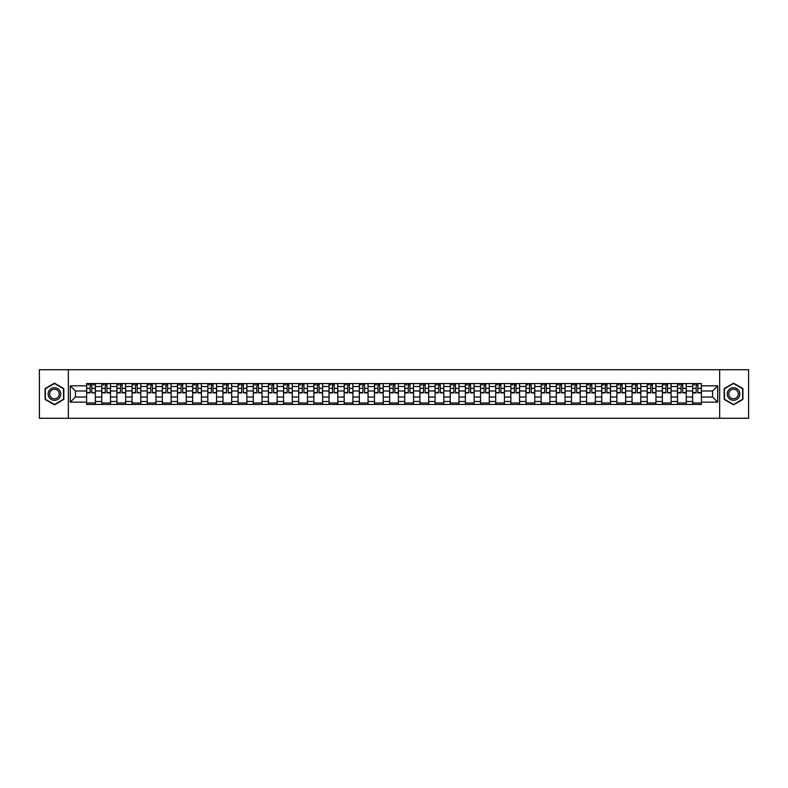<?xml version="1.0" encoding="UTF-8"?>
<svg xmlns="http://www.w3.org/2000/svg" width="788" height="788" viewBox="0 0 788 788"><rect width="100%" height="100%" fill="white"/><g stroke="black" fill="none" stroke-linecap="round" stroke-linejoin="round"><path stroke-width="1.18" d="M719.661 418.28L748.6 418.28L748.6 369.72L39.4 369.72L39.4 418.28L719.661 418.28L719.661 369.72M101.751 404.441L101.751 386.524L95.348 386.524L95.348 404.441M95.348 386.524L95.348 383.559M101.751 386.524L101.751 383.559M110.497 383.559L110.497 404.441M116.91 404.441L116.91 383.559M125.647 383.559L125.647 404.441M132.059 404.441L132.059 383.559M140.796 383.559L140.796 404.441M147.208 404.441L147.208 383.559M155.945 383.559L155.945 404.441M162.358 404.441L162.358 383.559M171.104 383.559L171.104 404.441M177.507 404.441L177.507 383.559M186.254 383.559L186.254 404.441M192.666 404.441L192.666 383.559M201.403 383.559L201.403 404.441M207.815 404.441L207.815 383.559M216.552 383.559L216.552 404.441M222.965 404.441L222.965 383.559M231.702 383.559L231.702 404.441M238.114 404.441L238.114 383.559M246.861 383.559L246.861 404.441M253.263 404.441L253.263 383.559M262.01 383.559L262.01 404.441M268.422 404.441L268.422 383.559M277.159 383.559L277.159 404.441M283.572 404.441L283.572 383.559M292.309 383.559L292.309 404.441M298.721 404.441L298.721 383.559M307.458 383.559L307.458 404.441M313.87 404.441L313.87 383.559M322.617 383.559L322.617 404.441M329.02 404.441L329.02 383.559M337.766 383.559L337.766 404.441M344.179 404.441L344.179 383.559M352.916 383.559L352.916 404.441M359.328 404.441L359.328 383.559M368.065 383.559L368.065 404.441M374.477 404.441L374.477 383.559M383.224 383.559L383.224 404.441M389.627 404.441L389.627 383.559M398.373 383.559L398.373 404.441M404.776 404.441L404.776 383.559M413.523 383.559L413.523 404.441M419.935 404.441L419.935 383.559M428.672 383.559L428.672 404.441M435.084 404.441L435.084 383.559M443.821 383.559L443.821 404.441M450.234 404.441L450.234 383.559M458.98 383.559L458.98 404.441M465.383 404.441L465.383 383.559M474.13 383.559L474.13 404.441M480.542 404.441L480.542 383.559M489.279 383.559L489.279 404.441M495.691 404.441L495.691 383.559M504.428 383.559L504.428 404.441M510.841 404.441L510.841 383.559M519.578 383.559L519.578 404.441M525.99 404.441L525.99 383.559M534.737 383.559L534.737 404.441M541.139 404.441L541.139 383.559M549.886 383.559L549.886 404.441M556.298 404.441L556.298 383.559M565.035 383.559L565.035 404.441M571.448 404.441L571.448 383.559M580.185 383.559L580.185 404.441M586.597 404.441L586.597 383.559M595.334 383.559L595.334 404.441M601.746 404.441L601.746 383.559M610.493 383.559L610.493 404.441M616.896 404.441L616.896 383.559M625.642 383.559L625.642 404.441M632.055 404.441L632.055 383.559M640.792 383.559L640.792 404.441M647.204 404.441L647.204 383.559M655.941 383.559L655.941 404.441M662.353 404.441L662.353 383.559M671.09 383.559L671.09 404.441M677.503 404.441L677.503 383.559M686.25 383.559L686.25 404.441M692.652 404.441L692.652 383.559M692.652 397.014L686.25 397.014M677.503 397.014L671.09 397.014M662.353 397.014L655.941 397.014M647.204 397.014L640.792 397.014M632.055 397.014L625.642 397.014M616.896 397.014L610.493 397.014M601.746 397.014L595.334 397.014M586.597 397.014L580.185 397.014M571.448 397.014L565.035 397.014M556.298 397.014L549.886 397.014M541.139 397.014L534.737 397.014M525.99 397.014L519.578 397.014M510.841 397.014L504.428 397.014M495.691 397.014L489.279 397.014M480.542 397.014L474.13 397.014M465.383 397.014L458.98 397.014M450.234 397.014L443.821 397.014M435.084 397.014L428.672 397.014M419.935 397.014L413.523 397.014M404.776 397.014L398.373 397.014M389.627 397.014L383.224 397.014M374.477 397.014L368.065 397.014M359.328 397.014L352.916 397.014M344.179 397.014L337.766 397.014M329.02 397.014L322.617 397.014M313.87 397.014L307.458 397.014M298.721 397.014L292.309 397.014M283.572 397.014L277.159 397.014M268.422 397.014L262.01 397.014M253.263 397.014L246.861 397.014M238.114 397.014L231.702 397.014M222.965 397.014L216.552 397.014M207.815 397.014L201.403 397.014M192.666 397.014L186.254 397.014M177.507 397.014L171.104 397.014M162.358 397.014L155.945 397.014M147.208 397.014L140.796 397.014M132.059 397.014L125.647 397.014M116.91 397.014L110.497 397.014M101.751 397.014L95.348 397.014M692.652 390.986L686.25 390.986M677.503 390.986L671.09 390.986M662.353 390.986L655.941 390.986M647.204 390.986L640.792 390.986M632.055 390.986L625.642 390.986M616.896 390.986L610.493 390.986M601.746 390.986L595.334 390.986M586.597 390.986L580.185 390.986M571.448 390.986L565.035 390.986M556.298 390.986L549.886 390.986M541.139 390.986L534.737 390.986M525.99 390.986L519.578 390.986M510.841 390.986L504.428 390.986M495.691 390.986L489.279 390.986M480.542 390.986L474.13 390.986M465.383 390.986L458.98 390.986M450.234 390.986L443.821 390.986M435.084 390.986L428.672 390.986M419.935 390.986L413.523 390.986M404.776 390.986L398.373 390.986M389.627 390.986L383.224 390.986M374.477 390.986L368.065 390.986M359.328 390.986L352.916 390.986M344.179 390.986L337.766 390.986M329.02 390.986L322.617 390.986M313.87 390.986L307.458 390.986M298.721 390.986L292.309 390.986M283.572 390.986L277.159 390.986M268.422 390.986L262.01 390.986M253.263 390.986L246.861 390.986M238.114 390.986L231.702 390.986M222.965 390.986L216.552 390.986M207.815 390.986L201.403 390.986M192.666 390.986L186.254 390.986M177.507 390.986L171.104 390.986M162.358 390.986L155.945 390.986M147.208 390.986L140.796 390.986M132.059 390.986L125.647 390.986M116.91 390.986L110.497 390.986M101.751 390.986L95.348 390.986M75.431 397.014L86.601 397.014L86.601 390.986L75.431 390.986L75.431 397.014L70.29 402.156L70.29 385.844L86.601 385.844L86.601 390.986M701.399 390.986L701.399 397.014L712.569 397.014L712.569 390.986L701.399 390.986L701.399 383.559L86.601 383.559L86.601 385.844M701.399 385.844L717.71 385.844L717.71 402.156L701.399 402.156L701.399 397.014M86.601 397.014L86.601 404.441L701.399 404.441L701.399 402.156M86.601 402.156L70.29 402.156M68.339 418.28L68.339 369.72M63.828 388.592L54.451 383.175L45.083 388.592L45.083 399.408L54.451 404.825L63.828 399.408L63.828 388.592M742.917 388.592L733.549 383.175L724.172 388.592L724.172 399.408L733.549 404.825L742.917 399.408L742.917 388.592M95.348 402.983L86.601 402.983M90.147 385.017L91.802 385.017M110.497 402.983L101.751 402.983M105.297 385.017L106.951 385.017M125.647 402.983L116.91 402.983M120.446 385.017L122.101 385.017M140.796 402.983L132.059 402.983M135.605 385.017L137.25 385.017M155.945 402.983L147.208 402.983M150.754 385.017L152.399 385.017M171.104 402.983L162.358 402.983M165.904 385.017L167.558 385.017M186.254 402.983L177.507 402.983M181.053 385.017L182.708 385.017M201.403 402.983L192.666 402.983M196.202 385.017L197.857 385.017M216.552 402.983L207.815 402.983M211.361 385.017L213.006 385.017M231.702 402.983L222.965 402.983M226.511 385.017L228.165 385.017M246.861 402.983L238.114 402.983M241.66 385.017L243.315 385.017M262.01 402.983L253.263 402.983M256.809 385.017L258.464 385.017M277.159 402.983L268.422 402.983M271.968 385.017L273.613 385.017M292.309 402.983L283.572 402.983M287.118 385.017L288.763 385.017M307.458 402.983L298.721 402.983M302.267 385.017L303.922 385.017M322.617 402.983L313.87 402.983M317.416 385.017L319.071 385.017M337.766 402.983L329.02 402.983M332.566 385.017L334.22 385.017M352.916 402.983L344.179 402.983M347.725 385.017L349.37 385.017M368.065 402.983L359.328 402.983M362.874 385.017L364.519 385.017M383.224 402.983L374.477 402.983M378.023 385.017L379.678 385.017M398.373 402.983L389.627 402.983M393.173 385.017L394.827 385.017M413.523 402.983L404.776 402.983M408.322 385.017L409.977 385.017M428.672 402.983L419.935 402.983M423.481 385.017L425.126 385.017M443.821 402.983L435.084 402.983M438.63 385.017L440.275 385.017M458.98 402.983L450.234 402.983M453.78 385.017L455.434 385.017M474.13 402.983L465.383 402.983M468.929 385.017L470.584 385.017M489.279 402.983L480.542 402.983M484.078 385.017L485.733 385.017M504.428 402.983L495.691 402.983M499.237 385.017L500.882 385.017M519.578 402.983L510.841 402.983M514.387 385.017L516.032 385.017M534.737 402.983L525.99 402.983M529.536 385.017L531.191 385.017M549.886 402.983L541.139 402.983M544.685 385.017L546.34 385.017M565.035 402.983L556.298 402.983M559.835 385.017L561.489 385.017M580.185 402.983L571.448 402.983M574.994 385.017L576.639 385.017M595.334 402.983L586.597 402.983M590.143 385.017L591.798 385.017M610.493 402.983L601.746 402.983M605.292 385.017L606.947 385.017M625.642 402.983L616.896 402.983M620.442 385.017L622.096 385.017M640.792 402.983L632.055 402.983M635.601 385.017L637.246 385.017M655.941 402.983L647.204 402.983M650.75 385.017L652.395 385.017M671.09 402.983L662.353 402.983M665.899 385.017L667.554 385.017M686.25 402.983L677.503 402.983M681.049 385.017L682.703 385.017M701.399 402.983L692.652 402.983M696.198 385.017L697.853 385.017M70.29 385.844L75.431 390.986M712.569 397.014L717.71 402.156M712.569 390.986L717.71 385.844M91.802 392.552L95.299 392.887L91.802 392.887L91.802 383.657L95.299 383.657L93.348 383.657M95.299 392.552L95.299 383.657M90.147 384.918L91.802 384.918M87.911 384.918L88.591 384.918M93.348 384.918L94.028 384.918M93.211 383.657L86.65 383.657L86.65 392.887L90.147 392.887L90.147 383.657L88.739 383.657M106.951 392.887L106.951 383.657L110.448 383.657L110.448 392.887L106.951 392.887M105.297 384.918L106.951 384.918M103.061 384.918L103.74 384.918M108.36 383.657L101.8 383.657L101.8 392.887L105.297 392.887L105.297 383.657L103.888 383.657M122.101 392.887L122.101 383.657L125.597 383.657L125.597 392.887L122.101 392.887M120.446 384.918L122.101 384.918M118.22 384.918L118.899 384.918M123.509 383.657L116.949 383.657L116.949 392.887L120.446 392.887L120.446 383.657L119.037 383.657M48.984 397.152A6.314 6.314 0 0 0 57.613 399.467A6.314 6.314 0 0 0 59.918 390.848A6.314 6.314 0 0 0 51.299 388.533A6.314 6.314 0 0 0 48.984 397.152M50.314 396.394A4.777 4.777 0 0 0 56.844 398.137A4.777 4.777 0 0 0 58.598 391.606A4.777 4.777 0 0 0 52.067 389.863A4.777 4.777 0 0 0 50.314 396.394M54.451 383.51L63.532 388.76L63.532 399.24L54.451 404.49L45.369 399.24L45.369 388.76L54.451 383.51M728.082 397.152A6.314 6.314 0 0 0 736.701 399.467A6.314 6.314 0 0 0 739.016 390.848A6.314 6.314 0 0 0 730.387 388.533A6.314 6.314 0 0 0 728.082 397.152M729.402 396.394A4.777 4.777 0 0 0 735.933 398.137A4.777 4.777 0 0 0 737.686 391.606A4.777 4.777 0 0 0 731.156 389.863A4.777 4.777 0 0 0 729.402 396.394M733.549 383.51L742.631 388.76L742.631 399.24L733.549 404.49L724.467 399.24L724.467 388.76L733.549 383.51M137.25 392.887L137.25 383.657L140.747 383.657L140.747 392.887L137.25 392.887M135.605 384.918L137.25 384.918M133.369 384.918L134.049 384.918M138.658 383.657L132.108 383.657L132.108 392.887L135.605 392.887L135.605 383.657L134.196 383.657M152.399 392.887L152.399 383.657L155.896 383.657L155.896 392.887L152.399 392.887M150.754 384.918L152.399 384.918M148.518 384.918L149.198 384.918M153.808 383.657L147.257 383.657L147.257 392.887L150.754 392.887L150.754 383.657L149.346 383.657M167.558 392.887L167.558 383.657L171.055 383.657L171.055 392.887L167.558 392.887M165.904 384.918L167.558 384.918M163.668 384.918L164.347 384.918M168.967 383.657L162.407 383.657L162.407 392.887L165.904 392.887L165.904 383.657L164.495 383.657M182.708 392.887L182.708 383.657L186.204 383.657L186.204 392.887L182.708 392.887M181.053 384.918L182.708 384.918M178.817 384.918L179.506 384.918M184.116 383.657L177.556 383.657L177.556 392.887L181.053 392.887L181.053 383.657L179.644 383.657M197.857 392.887L197.857 383.657L201.354 383.657L201.354 392.887L197.857 392.887M196.202 384.918L197.857 384.918M193.976 384.918L194.656 384.918M199.266 383.657L192.715 383.657L192.715 392.887L196.202 392.887L196.202 383.657L194.794 383.657M213.006 392.887L213.006 383.657L216.503 383.657L216.503 392.887L213.006 392.887M211.361 384.918L213.006 384.918M209.125 384.918L209.805 384.918M214.415 383.657L207.865 383.657L207.865 392.887L211.361 392.887L211.361 383.657L209.953 383.657M228.165 392.887L228.165 383.657L231.652 383.657L231.652 392.887L228.165 392.887M226.511 384.918L228.165 384.918M224.275 384.918L224.954 384.918M229.564 383.657L223.014 383.657L223.014 392.887L226.511 392.887L226.511 383.657L225.102 383.657M243.315 392.887L243.315 383.657L246.811 383.657L246.811 392.887L243.315 392.887M241.66 384.918L243.315 384.918M239.424 384.918L240.104 384.918M244.723 383.657L238.163 383.657L238.163 392.887L241.66 392.887L241.66 383.657L240.251 383.657M258.464 392.887L258.464 383.657L261.961 383.657L261.961 392.887L258.464 392.887M256.809 384.918L258.464 384.918M254.583 384.918L255.263 384.918M259.873 383.657L253.312 383.657L253.312 392.887L256.809 392.887L256.809 383.657L255.401 383.657M273.613 392.887L273.613 383.657L277.11 383.657L277.11 392.887L273.613 392.887M271.968 384.918L273.613 384.918M269.732 384.918L270.412 384.918M275.022 383.657L268.472 383.657L268.472 392.887L271.968 392.887L271.968 383.657L270.56 383.657M288.763 392.887L288.763 383.657L292.259 383.657L292.259 392.887L288.763 392.887M287.118 384.918L288.763 384.918M284.882 384.918L285.561 384.918M290.171 383.657L283.621 383.657L283.621 392.887L287.118 392.887L287.118 383.657L285.709 383.657M303.922 392.887L303.922 383.657L307.418 383.657L307.418 392.887L303.922 392.887M302.267 384.918L303.922 384.918M300.031 384.918L300.711 384.918M305.33 383.657L298.77 383.657L298.77 392.887L302.267 392.887L302.267 383.657L300.858 383.657M319.071 392.887L319.071 383.657L322.568 383.657L322.568 392.887L319.071 392.887M317.416 384.918L319.071 384.918M315.18 384.918L315.86 384.918M320.48 383.657L313.919 383.657L313.919 392.887L317.416 392.887L317.416 383.657L316.008 383.657M334.22 392.887L334.22 383.657L337.717 383.657L337.717 392.887L334.22 392.887M332.566 384.918L334.22 384.918M330.339 384.918L331.019 384.918M335.629 383.657L329.069 383.657L329.069 392.887L332.566 392.887L332.566 383.657L331.157 383.657M349.37 392.887L349.37 383.657L352.866 383.657L352.866 392.887L349.37 392.887M347.725 384.918L349.37 384.918M345.489 384.918L346.168 384.918M350.778 383.657L344.228 383.657L344.228 392.887L347.725 392.887L347.725 383.657L346.316 383.657M364.519 392.887L364.519 383.657L368.016 383.657L368.016 392.887L364.519 392.887M362.874 384.918L364.519 384.918M360.638 384.918L361.318 384.918M365.928 383.657L359.377 383.657L359.377 392.887L362.874 392.887L362.874 383.657L361.465 383.657M379.678 392.887L379.678 383.657L383.175 383.657L383.175 392.887L379.678 392.887M378.023 384.918L379.678 384.918M375.787 384.918L376.467 384.918M381.087 383.657L374.527 383.657L374.527 392.887L378.023 392.887L378.023 383.657L376.615 383.657M394.827 392.887L394.827 383.657L398.324 383.657L398.324 392.887L394.827 392.887M393.173 384.918L394.827 384.918M390.937 384.918L391.616 384.918M396.236 383.657L389.676 383.657L389.676 392.887L393.173 392.887L393.173 383.657L391.764 383.657M409.977 392.887L409.977 383.657L413.473 383.657L413.473 392.887L409.977 392.887M408.322 384.918L409.977 384.918M406.096 384.918L406.775 384.918M411.385 383.657L404.825 383.657L404.825 392.887L408.322 392.887L408.322 383.657L406.913 383.657M425.126 392.887L425.126 383.657L428.623 383.657L428.623 392.887L425.126 392.887M423.481 384.918L425.126 384.918M421.245 384.918L421.925 384.918M426.535 383.657L419.984 383.657L419.984 392.887L423.481 392.887L423.481 383.657L422.072 383.657M440.275 392.887L440.275 383.657L443.772 383.657L443.772 392.887L440.275 392.887M438.63 384.918L440.275 384.918M436.394 384.918L437.074 384.918M441.684 383.657L435.134 383.657L435.134 392.887L438.63 392.887L438.63 383.657L437.222 383.657M455.434 392.887L455.434 383.657L458.931 383.657L458.931 392.887L455.434 392.887M453.78 384.918L455.434 384.918M451.544 384.918L452.223 384.918M456.843 383.657L450.283 383.657L450.283 392.887L453.78 392.887L453.78 383.657L452.371 383.657M470.584 392.887L470.584 383.657L474.081 383.657L474.081 392.887L470.584 392.887M468.929 384.918L470.584 384.918M466.693 384.918L467.373 384.918M471.992 383.657L465.432 383.657L465.432 392.887L468.929 392.887L468.929 383.657L467.52 383.657M485.733 392.887L485.733 383.657L489.23 383.657L489.23 392.887L485.733 392.887M484.078 384.918L485.733 384.918M481.852 384.918L482.532 384.918M487.142 383.657L480.581 383.657L480.581 392.887L484.078 392.887L484.078 383.657L482.67 383.657M500.882 392.887L500.882 383.657L504.379 383.657L504.379 392.887L500.882 392.887M499.237 384.918L500.882 384.918M497.001 384.918L497.681 384.918M502.291 383.657L495.741 383.657L495.741 392.887L499.237 392.887L499.237 383.657L497.829 383.657M516.032 392.887L516.032 383.657L519.528 383.657L519.528 392.887L516.032 392.887M514.387 384.918L516.032 384.918M512.151 384.918L512.83 384.918M517.44 383.657L510.89 383.657L510.89 392.887L514.387 392.887L514.387 383.657L512.978 383.657M531.191 392.887L531.191 383.657L534.688 383.657L534.688 392.887L531.191 392.887M529.536 384.918L531.191 384.918M527.3 384.918L527.98 384.918M532.599 383.657L526.039 383.657L526.039 392.887L529.536 392.887L529.536 383.657L528.127 383.657M546.34 392.887L546.34 383.657L549.837 383.657L549.837 392.887L546.34 392.887M544.685 384.918L546.34 384.918M542.449 384.918L543.139 384.918M547.749 383.657L541.189 383.657L541.189 392.887L544.685 392.887L544.685 383.657L543.277 383.657M561.489 392.887L561.489 383.657L564.986 383.657L564.986 392.887L561.489 392.887M559.835 384.918L561.489 384.918M557.609 384.918L558.288 384.918M562.898 383.657L556.348 383.657L556.348 392.887L559.835 392.887L559.835 383.657L558.436 383.657M576.639 392.887L576.639 383.657L580.135 383.657L580.135 392.887L576.639 392.887M574.994 384.918L576.639 384.918M572.758 384.918L573.437 384.918M578.047 383.657L571.497 383.657L571.497 392.887L574.994 392.887L574.994 383.657L573.585 383.657M591.798 392.887L591.798 383.657L595.285 383.657L595.285 392.887L591.798 392.887M590.143 384.918L591.798 384.918M587.907 384.918L588.587 384.918M593.206 383.657L586.646 383.657L586.646 392.887L590.143 392.887L590.143 383.657L588.735 383.657M606.947 392.887L606.947 383.657L610.444 383.657L610.444 392.887L606.947 392.887M605.292 384.918L606.947 384.918M603.056 384.918L603.736 384.918M608.356 383.657L601.796 383.657L601.796 392.887L605.292 392.887L605.292 383.657L603.884 383.657M622.096 392.887L622.096 383.657L625.593 383.657L625.593 392.887L622.096 392.887M620.442 384.918L622.096 384.918M618.216 384.918L618.895 384.918M623.505 383.657L616.945 383.657L616.945 392.887L620.442 392.887L620.442 383.657L619.033 383.657M637.246 392.887L637.246 383.657L640.742 383.657L640.742 392.887L637.246 392.887M635.601 384.918L637.246 384.918M633.365 384.918L634.045 384.918M638.654 383.657L632.104 383.657L632.104 392.887L635.601 392.887L635.601 383.657L634.192 383.657M652.395 392.887L652.395 383.657L655.892 383.657L655.892 392.887L652.395 392.887M650.75 384.918L652.395 384.918M648.514 384.918L649.194 384.918M653.804 383.657L647.253 383.657L647.253 392.887L650.75 392.887L650.75 383.657L649.342 383.657M667.554 392.887L667.554 383.657L671.051 383.657L671.051 392.887L667.554 392.887M665.899 384.918L667.554 384.918M663.663 384.918L664.343 384.918M668.963 383.657L662.403 383.657L662.403 392.887L665.899 392.887L665.899 383.657L664.491 383.657M682.703 392.887L682.703 383.657L686.2 383.657L686.2 392.887L682.703 392.887M681.049 384.918L682.703 384.918M678.813 384.918L679.492 384.918M684.112 383.657L677.552 383.657L677.552 392.887L681.049 392.887L681.049 383.657L679.64 383.657M697.853 392.887L697.853 383.657L701.35 383.657L701.35 392.887L697.853 392.887M696.198 384.918L697.853 384.918M693.972 384.918L694.652 384.918M699.261 383.657L692.701 383.657L692.701 392.887L696.198 392.887L696.198 383.657L694.789 383.657M677.503 386.524L671.09 386.524M662.353 386.524L655.941 386.524M647.204 386.524L640.792 386.524M632.055 386.524L625.642 386.524M616.896 386.524L610.493 386.524M601.746 386.524L595.334 386.524M586.597 386.524L580.185 386.524M571.448 386.524L565.035 386.524M556.298 386.524L549.886 386.524M541.139 386.524L534.737 386.524M525.99 386.524L519.578 386.524M510.841 386.524L504.428 386.524M495.691 386.524L489.279 386.524M480.542 386.524L474.13 386.524M465.383 386.524L458.98 386.524M450.234 386.524L443.821 386.524M435.084 386.524L428.672 386.524M419.935 386.524L413.523 386.524M404.776 386.524L398.373 386.524M389.627 386.524L383.224 386.524M374.477 386.524L368.065 386.524M359.328 386.524L352.916 386.524M344.179 386.524L337.766 386.524M329.02 386.524L322.617 386.524M313.87 386.524L307.458 386.524M298.721 386.524L292.309 386.524M283.572 386.524L277.159 386.524M268.422 386.524L262.01 386.524M253.263 386.524L246.861 386.524M238.114 386.524L231.702 386.524M222.965 386.524L216.552 386.524M207.815 386.524L201.403 386.524M192.666 386.524L186.254 386.524M177.507 386.524L171.104 386.524M162.358 386.524L155.945 386.524M147.208 386.524L140.796 386.524M132.059 386.524L125.647 386.524M116.91 386.524L110.497 386.524M692.652 386.524L686.25 386.524M677.503 401.476L671.09 401.476M662.353 401.476L655.941 401.476M647.204 401.476L640.792 401.476M632.055 401.476L625.642 401.476M616.896 401.476L610.493 401.476M601.746 401.476L595.334 401.476M586.597 401.476L580.185 401.476M571.448 401.476L565.035 401.476M556.298 401.476L549.886 401.476M541.139 401.476L534.737 401.476M525.99 401.476L519.578 401.476M510.841 401.476L504.428 401.476M495.691 401.476L489.279 401.476M480.542 401.476L474.13 401.476M465.383 401.476L458.98 401.476M450.234 401.476L443.821 401.476M435.084 401.476L428.672 401.476M419.935 401.476L413.523 401.476M404.776 401.476L398.373 401.476M389.627 401.476L383.224 401.476M374.477 401.476L368.065 401.476M359.328 401.476L352.916 401.476M344.179 401.476L337.766 401.476M329.02 401.476L322.617 401.476M313.87 401.476L307.458 401.476M298.721 401.476L292.309 401.476M283.572 401.476L277.159 401.476M268.422 401.476L262.01 401.476M253.263 401.476L246.861 401.476M238.114 401.476L231.702 401.476M222.965 401.476L216.552 401.476M207.815 401.476L201.403 401.476M192.666 401.476L186.254 401.476M177.507 401.476L171.104 401.476M162.358 401.476L155.945 401.476M147.208 401.476L140.796 401.476M132.059 401.476L125.647 401.476M116.91 401.476L110.497 401.476M101.751 401.476L95.348 401.476M692.652 401.476L686.25 401.476M91.802 388.376L95.299 388.376M86.65 392.552L90.147 392.552M86.65 388.376L90.147 388.376M106.951 392.552L110.448 392.552M106.951 388.376L110.448 388.376M101.8 392.552L105.297 392.552M101.8 388.376L105.297 388.376M122.101 392.552L125.597 392.552M122.101 388.376L125.597 388.376M116.949 392.552L120.446 392.552M116.949 388.376L120.446 388.376M137.25 392.552L140.747 392.552M137.25 388.376L140.747 388.376M132.108 392.552L135.605 392.552M132.108 388.376L135.605 388.376M152.399 392.552L155.896 392.552M152.399 388.376L155.896 388.376M147.257 392.552L150.754 392.552M147.257 388.376L150.754 388.376M167.558 392.552L171.055 392.552M167.558 388.376L171.055 388.376M162.407 392.552L165.904 392.552M162.407 388.376L165.904 388.376M182.708 392.552L186.204 392.552M182.708 388.376L186.204 388.376M177.556 392.552L181.053 392.552M177.556 388.376L181.053 388.376M197.857 392.552L201.354 392.552M197.857 388.376L201.354 388.376M192.715 392.552L196.202 392.552M192.715 388.376L196.202 388.376M213.006 392.552L216.503 392.552M213.006 388.376L216.503 388.376M207.865 392.552L211.361 392.552M207.865 388.376L211.361 388.376M228.165 392.552L231.652 392.552M228.165 388.376L231.652 388.376M223.014 392.552L226.511 392.552M223.014 388.376L226.511 388.376M243.315 392.552L246.811 392.552M243.315 388.376L246.811 388.376M238.163 392.552L241.66 392.552M238.163 388.376L241.66 388.376M258.464 392.552L261.961 392.552M258.464 388.376L261.961 388.376M253.312 392.552L256.809 392.552M253.312 388.376L256.809 388.376M273.613 392.552L277.11 392.552M273.613 388.376L277.11 388.376M268.472 392.552L271.968 392.552M268.472 388.376L271.968 388.376M288.763 392.552L292.259 392.552M288.763 388.376L292.259 388.376M283.621 392.552L287.118 392.552M283.621 388.376L287.118 388.376M303.922 392.552L307.418 392.552M303.922 388.376L307.418 388.376M298.77 392.552L302.267 392.552M298.77 388.376L302.267 388.376M319.071 392.552L322.568 392.552M319.071 388.376L322.568 388.376M313.919 392.552L317.416 392.552M313.919 388.376L317.416 388.376M334.22 392.552L337.717 392.552M334.22 388.376L337.717 388.376M329.069 392.552L332.566 392.552M329.069 388.376L332.566 388.376M349.37 392.552L352.866 392.552M349.37 388.376L352.866 388.376M344.228 392.552L347.725 392.552M344.228 388.376L347.725 388.376M364.519 392.552L368.016 392.552M364.519 388.376L368.016 388.376M359.377 392.552L362.874 392.552M359.377 388.376L362.874 388.376M379.678 392.552L383.175 392.552M379.678 388.376L383.175 388.376M374.527 392.552L378.023 392.552M374.527 388.376L378.023 388.376M394.827 392.552L398.324 392.552M394.827 388.376L398.324 388.376M389.676 392.552L393.173 392.552M389.676 388.376L393.173 388.376M409.977 392.552L413.473 392.552M409.977 388.376L413.473 388.376M404.825 392.552L408.322 392.552M404.825 388.376L408.322 388.376M425.126 392.552L428.623 392.552M425.126 388.376L428.623 388.376M419.984 392.552L423.481 392.552M419.984 388.376L423.481 388.376M440.275 392.552L443.772 392.552M440.275 388.376L443.772 388.376M435.134 392.552L438.63 392.552M435.134 388.376L438.63 388.376M455.434 392.552L458.931 392.552M455.434 388.376L458.931 388.376M450.283 392.552L453.78 392.552M450.283 388.376L453.78 388.376M470.584 392.552L474.081 392.552M470.584 388.376L474.081 388.376M465.432 392.552L468.929 392.552M465.432 388.376L468.929 388.376M485.733 392.552L489.23 392.552M485.733 388.376L489.23 388.376M480.581 392.552L484.078 392.552M480.581 388.376L484.078 388.376M500.882 392.552L504.379 392.552M500.882 388.376L504.379 388.376M495.741 392.552L499.237 392.552M495.741 388.376L499.237 388.376M516.032 392.552L519.528 392.552M516.032 388.376L519.528 388.376M510.89 392.552L514.387 392.552M510.89 388.376L514.387 388.376M531.191 392.552L534.688 392.552M531.191 388.376L534.688 388.376M526.039 392.552L529.536 392.552M526.039 388.376L529.536 388.376M546.34 392.552L549.837 392.552M546.34 388.376L549.837 388.376M541.189 392.552L544.685 392.552M541.189 388.376L544.685 388.376M561.489 392.552L564.986 392.552M561.489 388.376L564.986 388.376M556.348 392.552L559.835 392.552M556.348 388.376L559.835 388.376M576.639 392.552L580.135 392.552M576.639 388.376L580.135 388.376M571.497 392.552L574.994 392.552M571.497 388.376L574.994 388.376M591.798 392.552L595.285 392.552M591.798 388.376L595.285 388.376M586.646 392.552L590.143 392.552M586.646 388.376L590.143 388.376M606.947 392.552L610.444 392.552M606.947 388.376L610.444 388.376M601.796 392.552L605.292 392.552M601.796 388.376L605.292 388.376M622.096 392.552L625.593 392.552M622.096 388.376L625.593 388.376M616.945 392.552L620.442 392.552M616.945 388.376L620.442 388.376M637.246 392.552L640.742 392.552M637.246 388.376L640.742 388.376M632.104 392.552L635.601 392.552M632.104 388.376L635.601 388.376M652.395 392.552L655.892 392.552M652.395 388.376L655.892 388.376M647.253 392.552L650.75 392.552M647.253 388.376L650.75 388.376M667.554 392.552L671.051 392.552M667.554 388.376L671.051 388.376M662.403 392.552L665.899 392.552M662.403 388.376L665.899 388.376M682.703 392.552L686.2 392.552M682.703 388.376L686.2 388.376M677.552 392.552L681.049 392.552M677.552 388.376L681.049 388.376M697.853 392.552L701.35 392.552M697.853 388.376L701.35 388.376M692.701 392.552L696.198 392.552M692.701 388.376L696.198 388.376"/></g></svg>
